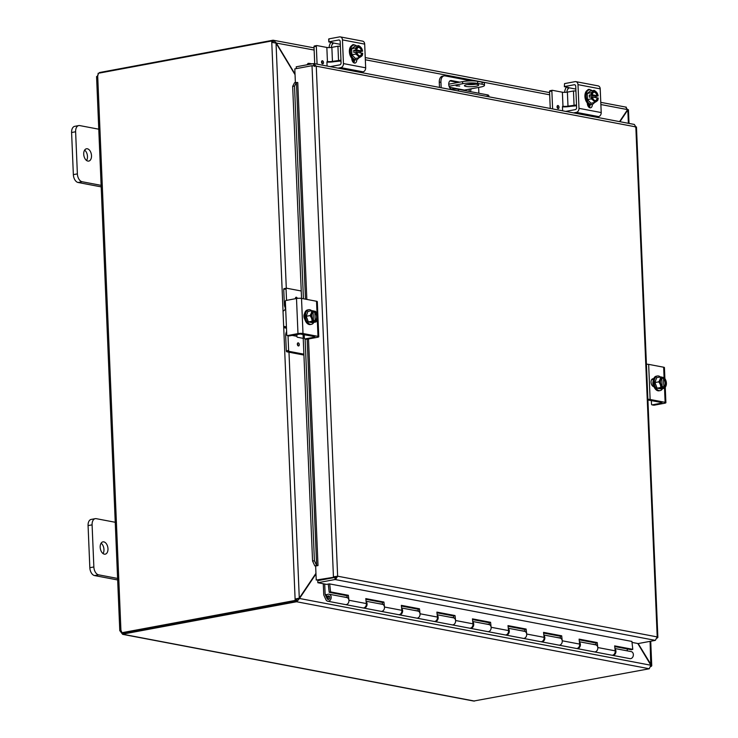 <?xml version="1.0" encoding="UTF-8"?>
<svg xmlns="http://www.w3.org/2000/svg" width="738" height="738" viewBox="0 0 738 738"><rect width="100%" height="100%" fill="white"/><g stroke="black" fill="none" stroke-linecap="round" stroke-linejoin="round"><path stroke-width="1.11" d="M103.043 553.574A6.264 3.791 79.4 0 0 101.106 543.205M103.827 541.867A6.264 3.791 -100.6 0 1 107.923 548.039A6.264 3.791 -100.6 0 1 105.23 554.164A6.264 3.791 -100.6 0 1 104.344 554.164A6.264 3.791 -100.6 0 1 100.248 547.993A6.264 3.791 -100.6 0 1 102.942 541.858A6.264 3.791 -100.6 0 1 103.827 541.867M118.763 578.657L98.597 574.828A7.149 4.327 -100.6 0 1 95.368 572.171A7.149 4.327 -100.6 0 1 93.855 566.959L92.093 524.847A7.149 4.327 -100.6 0 1 93.191 520.133A7.149 4.327 -100.6 0 1 95.23 518.666L91.208 519.414A7.149 4.327 79.4 0 0 89.16 520.88A7.149 4.327 79.4 0 0 88.071 525.594L89.833 567.707A7.149 4.327 79.4 0 0 91.346 572.919A7.149 4.327 79.4 0 0 94.575 575.575L117.665 579.957M95.23 518.666A7.149 4.327 -100.6 0 1 96.244 518.666L116.41 522.504M476.01 86.235A7.149 1.31 -2.4 0 1 468.482 86.697A7.149 1.31 -2.4 0 1 464.423 85.691A7.149 1.31 -2.4 0 1 467.117 84.547A7.149 1.31 -2.4 0 1 474.645 84.086A7.149 1.31 -2.4 0 1 478.704 85.091A7.149 1.31 -2.4 0 1 476.01 86.235M467.191 84.538A7.149 1.31 177.6 0 0 475.853 84.178M459.719 86.032L456.102 85.866L459.719 86.032M477.726 83.412L477.634 81.337A10.719 1.965 177.6 0 0 470.466 80.894A10.719 1.965 177.6 0 0 462.588 81.632L462.671 83.708A10.719 1.965 -2.4 0 1 470.558 82.97A10.719 1.965 -2.4 0 1 477.726 83.412L482.163 84.252A10.719 1.965 -2.4 0 1 484.497 85.368A10.719 1.965 -2.4 0 1 484.423 85.608A10.719 1.965 -2.4 0 1 480.447 87.084L464.386 90.073L449.46 87.241M484.497 85.368L484.405 83.293A10.719 1.965 177.6 0 0 482.08 82.176L482.163 84.252M463.778 90.368A1.79 1.384 100.8 0 1 464.386 90.073M448.741 84.206L462.588 81.632M477.634 81.337L482.08 82.176M462.671 83.708L449.064 86.245M86.567 160.487A6.264 3.791 79.4 0 0 84.63 150.128M87.352 148.781A6.264 3.791 -100.6 0 1 91.447 154.952A6.264 3.791 -100.6 0 1 88.754 161.087A6.264 3.791 -100.6 0 1 87.868 161.078A6.264 3.791 -100.6 0 1 83.772 154.906A6.264 3.791 -100.6 0 1 86.466 148.781A6.264 3.791 -100.6 0 1 87.352 148.781M102.287 185.579L82.121 181.742A7.149 4.327 -100.6 0 1 78.892 179.094A7.149 4.327 -100.6 0 1 77.379 173.882L75.617 131.761A7.149 4.327 -100.6 0 1 76.715 127.047A7.149 4.327 -100.6 0 1 78.754 125.58L74.732 126.336A7.149 4.327 79.4 0 0 72.693 127.794A7.149 4.327 79.4 0 0 71.595 132.517L73.357 174.629A7.149 4.327 79.4 0 0 74.87 179.841A7.149 4.327 79.4 0 0 78.099 182.489L101.189 186.88M78.754 125.58A7.149 4.327 -100.6 0 1 79.769 125.589L99.934 129.418M298.041 598.509L296.63 599.69L296.713 601.765L299.499 598.481L315.975 573.97M637.798 643.518L650.898 665.252L649.219 668.748L296.611 601.747L296.63 599.69M315.947 573.343L299.287 598.131L297.165 598.952M295.025 74.068L276.215 42.85L273.18 40.221L314.047 47.859M275.717 42.942L314.139 50.055M619.929 121.705L627.817 109.962L627.3 109.879M627.309 110.054L627.817 109.962L628.379 123.311M297.848 598.786L299.499 598.481L650.898 665.252M625.686 107.204L627.604 109.611L619.533 121.632M273.263 42.278L273.069 40.203L99.501 72.536L99.529 73.053M650.962 666.571L651.755 665.824L638.176 643.564M629.025 123.431L628.444 109.731L627.549 109.704M650.768 665.03L650.086 641.35M283.041 311.316L271.769 42.324L276.03 43.118L295.052 74.686M288.982 352.211L299.287 598.131L295.108 599.09L296.418 599.348L297.635 598.444M271.769 42.324L271.713 40.977L273.023 41.227L273.069 42.26M296.418 599.348L296.473 600.695L295.163 600.446L283.715 327.257M295.163 600.446L121.53 632.789L122.849 633.038L296.473 600.695M649.329 668.766L473.676 701.045L122.646 634.348L120.691 631.802A2.002 1.208 79.4 0 0 120.46 631.424L119.787 630.704L120.377 630.51M273.161 42.269L273.069 40.203M97.49 75.802L98.219 74.068M99.003 73.145L99.51 72.813M122.997 633.01L123.163 634.311L474.525 701.072M123.034 634.08L296.611 601.747M121.549 631.636L120.691 631.802M271.713 40.977L98.08 73.32A2.002 1.55 100.8 0 1 97.684 75.663L97.204 76.457M121.419 631.239L120.46 631.424L120.94 630.63A2.002 1.55 100.8 0 1 121.53 632.789M468.916 91.346A4.465 2.703 79.4 0 0 469.313 89.16M470.964 88.855A4.465 2.703 -100.6 0 1 470.263 91.595M440.927 82.066A7.149 4.327 -100.6 0 1 442.025 77.342A7.149 4.327 -100.6 0 1 444.064 75.885L442.413 76.189A7.149 4.327 79.4 0 0 440.365 77.656A7.149 4.327 79.4 0 0 439.276 82.37L440.927 82.066L441.167 87.739M444.064 75.885A7.149 4.327 -100.6 0 1 445.079 75.885L471.388 80.885M458.409 91.014L458.335 89.335A7.149 1.31 177.6 0 0 453.556 89.04A7.149 1.31 177.6 0 0 449.562 89.335M488.731 95.728A7.149 1.31 177.6 0 0 488.777 95.562A7.149 1.31 177.6 0 0 487.228 94.824L487.292 96.503M478.87 93.237L478.704 89.243A7.149 4.327 -100.6 0 0 478.492 87.453M439.488 87.416L439.276 82.37M451.204 89.16A4.465 2.703 -100.6 0 1 448.75 84.519A4.465 2.703 -100.6 0 1 450.706 80.543A4.465 2.703 -100.6 0 1 451.342 80.553L459.774 82.149M458.335 89.335L487.228 94.824M458.113 82.462L449.931 80.903M317.847 582.725L317.755 580.64L334.96 577.439L335.052 579.514L317.847 582.725L326.611 584.385L329.406 583.869L631.894 641.442M312.239 63.819L308.161 63.302L306.925 64.806M308.927 64.437L309.812 63.357M294.527 82.757L292.663 86.364L294.517 86.106L296.39 82.499L294.527 82.757M305.495 299.167L296.408 82.508L297.755 82.499L306.842 299.425M294.517 86.106L303.438 298.779M305.117 338.954L314.416 560.751L312.561 561.009L314.775 565.825L316.639 565.566L314.416 560.751M307.165 339.212L316.657 565.576L318.004 565.566L315.643 566.009L316.233 580.05L334.757 577.088L316.233 580.05M314.775 565.825L314.803 565.834A3.007 0.553 177.6 0 0 315.772 565.991M292.663 86.364L301.547 298.42M303.06 334.397L312.561 561.009M318.004 565.566L308.502 338.963M295.385 82.638L294.813 68.902L312.017 65.7L316.261 66.18L313.429 63.597L296.224 66.798L296.298 68.625M313.788 65.691L313.327 65.71M632.005 642.411L638.13 643.573L655.335 640.372L335.052 579.514L335.689 579.321L335.689 576.627L337.635 576.193L657.207 636.912L635.833 126.899L635.326 127.13M334.96 577.439L335.984 576.498L334.757 577.088M313.871 65.747L313.429 63.597M312.017 65.7L333.438 576.839L337.635 576.193L335.689 579.321M335.984 576.498L336.5 576.406M657.272 638.056L657.207 636.912L657.171 638.038M655.335 640.372L657.207 636.912M337.635 576.193L316.261 66.18L635.833 126.899L634.329 124.436L314.176 63.606L314.609 66.494M323.281 583.758L323.751 594.957L325.928 599.717A3.57 2.768 -79.2 0 0 327.709 601.212A3.57 2.768 -79.2 0 0 330.781 599.228A3.57 2.768 -79.2 0 0 329.047 594.191A3.57 2.768 -79.2 0 0 326.316 595.566L327.072 597.208A1.79 1.384 100.8 0 1 329.775 597.448A1.79 1.384 100.8 0 1 327.155 598.712L325.172 594.468L326.98 594.81M614.994 648.933A3.57 2.768 100.8 0 1 615.557 653.333A3.57 2.768 100.8 0 1 612.485 655.326A3.57 2.768 100.8 0 1 612.134 655.224M612.485 655.326L629.911 658.637A3.57 2.768 -79.2 0 0 632.973 656.645A3.57 2.768 -79.2 0 0 631.239 651.617L614.948 648.518M366.122 601.645A3.57 2.768 100.8 0 1 366.685 606.055A3.57 2.768 100.8 0 1 363.613 608.038A3.57 2.768 100.8 0 1 363.271 607.937M382.533 604.367L382.524 602.457L383.917 602.042L384.48 607.014A3.57 2.768 100.8 0 1 381.039 611.35A3.57 2.768 -79.2 0 0 384.111 609.357A3.57 2.768 -79.2 0 0 382.367 604.33L366.076 601.23M347.201 597.679L346.971 595.704L348.364 595.289L348.926 600.262A3.57 2.768 100.8 0 1 345.485 604.588A3.57 2.768 -79.2 0 0 348.557 602.605A3.57 2.768 -79.2 0 0 346.823 597.568L329.047 594.191M401.675 608.407A3.57 2.768 100.8 0 1 402.238 612.808A3.57 2.768 100.8 0 1 399.166 614.791A3.57 2.768 100.8 0 1 398.824 614.699M418.308 611.193L418.077 609.21L419.47 608.795L420.033 613.767A3.57 2.768 100.8 0 1 416.592 618.103A3.57 2.768 -79.2 0 0 419.664 616.119A3.57 2.768 -79.2 0 0 417.92 611.082L401.629 607.983M437.228 615.16A3.57 2.768 100.8 0 1 437.791 619.56A3.57 2.768 100.8 0 1 434.719 621.544A3.57 2.768 100.8 0 1 434.368 621.451M453.639 617.872L453.63 615.962L455.023 615.557L455.586 620.52A3.57 2.768 100.8 0 1 452.145 624.855A3.57 2.768 -79.2 0 0 455.217 622.872A3.57 2.768 -79.2 0 0 453.473 617.835L437.182 614.745M472.781 621.913A3.57 2.768 100.8 0 1 473.344 626.313A3.57 2.768 100.8 0 1 470.272 628.306A3.57 2.768 100.8 0 1 469.921 628.204M489.414 624.699L489.183 622.724L490.576 622.309L491.13 627.282A3.57 2.768 100.8 0 1 487.698 631.608A3.57 2.768 -79.2 0 0 490.761 629.625A3.57 2.768 -79.2 0 0 489.026 624.588L472.735 621.497M508.334 628.665A3.57 2.768 100.8 0 1 508.897 633.075A3.57 2.768 100.8 0 1 505.825 635.058A3.57 2.768 100.8 0 1 505.475 634.957M524.967 631.46L524.736 629.477L526.129 629.062L526.683 634.034A3.57 2.768 100.8 0 1 523.251 638.37A3.57 2.768 -79.2 0 0 526.314 636.377A3.57 2.768 -79.2 0 0 524.58 631.35L508.288 628.25M543.888 635.427A3.57 2.768 100.8 0 1 544.45 639.828A3.57 2.768 100.8 0 1 541.378 641.811A3.57 2.768 100.8 0 1 541.028 641.719M560.52 638.213L560.29 636.23L561.683 635.815L562.236 640.787A3.57 2.768 100.8 0 1 558.804 645.123A3.57 2.768 -79.2 0 0 561.867 643.139A3.57 2.768 -79.2 0 0 560.133 638.102L543.841 635.003M579.441 642.18A3.57 2.768 100.8 0 1 580.003 646.58A3.57 2.768 100.8 0 1 576.931 648.564A3.57 2.768 100.8 0 1 576.581 648.471M596.073 644.966L595.843 642.982L597.236 642.577L597.789 647.54A3.57 2.768 100.8 0 1 594.358 651.875A3.57 2.768 -79.2 0 0 597.42 649.892A3.57 2.768 -79.2 0 0 595.686 644.855L579.395 641.765M327.155 594.671L325.172 594.468M627.3 650.861L627.217 648.951M325.135 594.293L324.702 584.026M342.875 596.821L347.174 597.429M378.428 603.573L382.727 604.182M413.981 610.335L418.28 610.935M449.534 617.088L453.833 617.697M485.087 623.841L489.386 624.449M520.641 630.593L524.939 631.202M556.194 637.355L560.493 637.955M591.747 644.108L596.046 644.717M325.975 596.184L326.657 596.313L325.975 596.175A3.57 2.768 -79.2 0 0 325.975 596.184M327.072 597.208L328.198 597.42M346.971 595.704L329.203 592.319L330.587 591.913L348.364 595.289M382.524 602.457L365.863 599.284M327.709 601.212L362.902 607.9A3.57 2.768 -79.2 0 0 366.343 603.564L365.78 598.601L383.917 602.042M418.077 609.21L401.417 606.046M363.613 608.038L398.455 614.653A3.57 2.768 -79.2 0 0 401.896 610.326L401.334 605.354L419.47 608.795M453.63 615.962L436.97 612.798M399.166 614.791L434.009 621.414A3.57 2.768 -79.2 0 0 437.45 617.079L436.887 612.106L455.023 615.557M489.183 622.724L472.523 619.551M434.719 621.544L469.562 628.167A3.57 2.768 -79.2 0 0 473.003 623.831L472.44 618.859L490.576 622.309M524.736 629.477L508.076 626.313M470.272 628.306L505.115 634.92A3.57 2.768 -79.2 0 0 508.556 630.584L507.993 625.621L526.129 629.062M560.29 636.23L543.62 633.066M505.825 635.058L540.668 641.682A3.57 2.768 -79.2 0 0 544.109 637.346L543.546 632.374L561.683 635.815M595.843 642.982L579.173 639.818M541.378 641.811L576.221 648.434A3.57 2.768 -79.2 0 0 579.662 644.099L579.099 639.126L597.236 642.577M576.931 648.564L611.774 655.187A3.57 2.768 -79.2 0 0 615.215 650.851L614.653 645.888L632.789 649.329L631.885 641.34M329.683 583.915L330.587 591.913M632.789 649.329L631.396 649.744L614.726 646.571M328.262 584.081L329.203 592.319M329.277 596.249A1.716 1.328 -79.2 0 0 328.678 599.394M664.412 367.672A3.57 0.655 177.6 0 0 664.431 367.589A3.57 0.655 177.6 0 0 663.656 367.22L648.656 364.369A3.57 0.655 177.6 0 0 646.414 364.221M647.89 399.313A3.57 0.655 -2.4 0 1 650.123 399.47L665.122 402.321A3.57 0.655 -2.4 0 1 665.897 402.69A3.57 0.655 -2.4 0 1 665.879 402.764A3.57 0.655 -2.4 0 1 664.551 403.262L654.043 405.217L652.198 404.867A0.858 0.664 100.8 0 1 651.497 404.147L651.34 400.568M661.755 402.551L661.774 403.077L662.06 402.607L647.918 399.978M653.37 379.636L651.857 379.35M653.969 386.703L653.72 386.657A4.013 2.435 -100.6 0 1 651.091 382.699A4.013 2.435 -100.6 0 1 652.816 378.76A4.013 2.435 -100.6 0 1 653.388 378.76L653.637 378.815M661.774 403.077L652.198 404.867M662.567 388.612A7.435 4.502 -100.6 0 1 660.169 390.596A7.435 4.502 -100.6 0 1 654.182 382.404A7.435 4.502 -100.6 0 1 657.447 375.983A7.435 4.502 -100.6 0 1 660.39 376.961A7.583 1.384 -2.4 0 1 662.106 377.118A9.225 7.14 -79.2 0 1 662.17 377.21A5.36 3.247 79.4 0 0 660.058 379.314A7.583 4.391 -43.3 0 0 660.39 376.961L656.663 377.653L654.957 382.552L658.693 381.86A7.583 4.391 -43.3 0 0 660.058 379.314A5.36 3.247 79.4 0 0 660.279 384.581A5.36 3.247 79.4 0 0 662.604 387.524L662.558 386.444A4.29 2.601 -100.6 0 1 660.39 381.989A4.29 2.601 -100.6 0 1 662.217 378.29L662.17 377.21M660.169 390.596L659.052 390.799A7.435 4.502 -100.6 0 1 653.065 382.616A7.435 4.502 -100.6 0 1 656.331 376.186L657.447 375.983M662.189 377.598L663.444 377.367A9.225 7.14 100.8 0 1 663.508 377.469L663.932 387.782A9.225 7.14 100.8 0 1 663.877 387.902L661.682 388.308L660.353 388.05L662.549 387.644A9.225 7.14 -79.2 0 0 662.604 387.524M662.115 386.122L661.792 378.446M661.682 388.308L661.663 387.81M662.549 387.644A7.583 1.384 177.6 0 0 660.833 387.487A7.583 5.775 -126.9 0 0 660.279 384.581A7.583 5.775 -126.9 0 0 658.693 381.86M663.444 377.367A7.583 1.384 -2.4 0 1 664.237 377.69A7.583 5.775 53.1 0 1 665.833 380.411A5.36 3.247 79.4 0 0 663.508 377.469M663.471 386.777A4.29 2.601 79.4 0 0 665.298 383.077A4.29 2.601 79.4 0 0 663.121 378.622M663.932 387.782A5.36 3.247 79.4 0 0 666.054 385.679A5.36 3.247 79.4 0 0 665.833 380.411A7.583 5.775 53.1 0 1 666.266 381.998A7.583 5.775 53.1 0 1 666.377 382.948M663.554 378.548A4.29 2.601 -100.6 0 1 665.722 383.004A4.29 2.601 -100.6 0 1 663.896 386.703M666.396 383.409A7.583 4.391 136.7 0 1 666.405 383.889A7.583 4.391 136.7 0 1 666.054 385.679A7.583 4.391 136.7 0 1 664.68 388.225A7.583 1.384 177.6 0 0 663.877 387.902M660.833 387.487L657.106 388.188L660.953 388.917L664.68 388.225M657.106 388.188L654.957 382.552M653.923 386.694A4.013 2.435 -100.6 0 1 652.862 383.456A4.013 2.435 -100.6 0 1 653.065 381.712M304.831 319.286A4.013 2.435 -100.6 0 1 303.927 316.279A4.013 2.435 -100.6 0 1 304.591 313.567M288.945 335.845A0.858 0.664 -79.2 0 0 289.314 335.919L287.469 335.569L297.977 333.604A3.57 0.655 -2.4 0 1 300.606 333.364A3.57 0.655 -2.4 0 1 302.995 333.511L317.995 336.362A3.57 0.655 -2.4 0 1 318.77 336.731A3.57 0.655 -2.4 0 1 318.751 336.814A3.57 0.655 -2.4 0 1 317.423 337.303L306.916 339.259L305.071 338.908A0.858 0.664 100.8 0 1 304.36 338.189L304.213 334.618M317.275 301.713A3.57 0.655 177.6 0 0 317.303 301.639A3.57 0.655 177.6 0 0 316.528 301.261L301.519 298.41A3.57 0.655 177.6 0 0 299.13 298.272A3.57 0.655 177.6 0 0 296.501 298.512L286.003 300.467A0.858 0.664 100.8 0 0 285.366 301.436L285.615 307.432L285.071 309.545L283.872 310.726A7.149 1.31 177.6 0 0 283.078 311.224A7.149 1.31 177.6 0 0 283.032 311.381L283.696 327.192A7.149 1.31 -2.4 0 1 283.743 327.026A7.149 1.31 -2.4 0 1 284.527 326.528L284.997 326.5M285.486 326.713L284.527 326.528L285.809 326.999L286.51 328.853L285.615 307.432M286.409 328.152L285.246 327.93A7.149 1.31 -2.4 0 1 283.696 327.192M314.628 336.593L314.646 337.128L314.932 336.657L300.209 334.01L289.314 335.919M287.469 335.569A0.858 0.664 100.8 0 1 286.768 334.849L286.51 328.853M314.646 337.128L305.071 338.908M313.834 322.358A7.435 4.502 -100.6 0 1 311.436 324.333A7.435 4.502 -100.6 0 1 305.458 316.15A7.435 4.502 -100.6 0 1 308.715 309.72A7.435 4.502 -100.6 0 1 311.657 310.698A7.583 1.384 -2.4 0 1 313.373 310.855A9.225 7.14 -79.2 0 1 313.438 310.947A5.36 3.247 79.4 0 0 311.325 313.05A5.36 3.247 79.4 0 0 311.547 318.318A5.36 3.247 79.4 0 0 313.871 321.27L313.825 320.191A4.29 2.601 -100.6 0 1 311.657 315.726A4.29 2.601 -100.6 0 1 313.484 312.036L313.438 310.947M311.436 324.333L310.32 324.545A7.435 4.502 -100.6 0 1 304.333 316.353A7.435 4.502 -100.6 0 1 307.598 309.932L308.715 309.72M313.456 311.344L314.711 311.113A9.225 7.14 100.8 0 1 314.775 311.205L315.209 321.519A9.225 7.14 100.8 0 1 315.154 321.639L312.949 322.045L312.93 321.547M313.382 319.868L313.069 312.192M312.949 322.045L311.62 321.796L313.816 321.381A9.225 7.14 -79.2 0 0 313.871 321.27M314.711 311.113A7.583 1.384 -2.4 0 1 315.513 311.436A7.583 5.775 53.1 0 1 317.1 314.148A5.36 3.247 79.4 0 0 314.775 311.205M315.209 321.519A5.36 3.247 79.4 0 0 317.322 319.416A7.583 4.391 136.7 0 1 315.956 321.962A7.583 1.384 177.6 0 0 315.154 321.639M313.816 321.381A7.583 1.384 177.6 0 0 312.1 321.233A7.583 5.775 -126.9 0 0 311.547 318.318A7.583 5.775 -126.9 0 0 309.96 315.596A7.583 4.391 -43.3 0 0 311.325 313.05A7.583 4.391 -43.3 0 0 311.667 310.698L307.93 311.399L306.224 316.298L309.96 315.596M315.956 321.962L312.22 322.654L308.373 321.925L312.1 321.233M314.739 320.523A4.29 2.601 79.4 0 0 316.565 316.823A4.29 2.601 79.4 0 0 314.397 312.368M314.822 312.285A4.29 2.601 -100.6 0 1 316.989 316.74A4.29 2.601 -100.6 0 1 315.163 320.44M317.663 317.146A7.583 4.391 136.7 0 1 317.672 317.626A7.583 4.391 136.7 0 1 317.322 319.416A5.36 3.247 79.4 0 0 317.1 314.148A7.583 5.775 53.1 0 1 317.543 315.735A7.583 5.775 53.1 0 1 317.644 316.685M308.373 321.925L306.224 316.298M304.204 317.912A4.013 2.435 -100.6 0 1 304.139 317.192A4.013 2.435 -100.6 0 1 304.333 315.449M292.091 335.403L296.861 336.307A3.57 2.768 100.8 0 1 297.174 334.452M285.56 308.207A7.149 5.535 100.8 0 1 284.361 304.333L283.733 289.379L286.058 288.945A0.858 0.517 -100.6 0 1 286.556 288.207L301.242 290.993M286.307 350.873A0.858 0.517 79.4 0 0 286.879 351.814L289.204 351.38A0.858 0.517 -100.6 0 1 288.632 350.439L286.307 350.873L285.68 335.919A7.149 5.535 100.8 0 1 286.621 331.5M276.03 43.118L286.298 288.235L284.231 288.641A0.858 0.517 79.4 0 0 283.733 289.379M296.861 336.316A0.858 0.517 79.4 0 0 297.432 337.266L303.226 338.364M298.373 345.947A1.568 0.95 -100.6 0 1 297.349 344.397A1.568 0.95 -100.6 0 1 298.023 342.866A1.568 0.95 -100.6 0 1 298.244 342.866A1.568 0.95 -100.6 0 1 299.277 344.415A1.568 0.95 -100.6 0 1 298.595 345.956A1.568 0.95 -100.6 0 1 298.373 345.947M295.431 298.715A1.568 0.95 -100.6 0 1 296.113 297.239A1.568 0.95 -100.6 0 1 296.335 297.239A1.568 0.95 -100.6 0 1 297.285 298.392M286.058 288.945L286.538 300.366M286.879 351.814L303.927 355.052M289.204 351.38L303.89 354.175M288.014 335.707L288.632 350.439M587.457 90.276A4.013 2.435 -100.6 0 1 588.647 89.39A4.013 2.435 -100.6 0 1 589.219 89.39A4.013 2.435 -100.6 0 1 590.077 89.787M575.843 89.086L568.952 87.776A2.86 0.526 177.6 0 0 568.325 87.481L564.349 86.669L564.552 83.606L575.059 81.65A3.57 2.768 100.8 0 1 575.871 81.65A3.57 2.768 100.8 0 1 577.07 82.315A3.57 2.768 100.8 0 1 577.992 84.639L578.989 108.338A3.57 2.768 100.8 0 1 578.278 110.977A3.57 2.768 100.8 0 1 576.341 112.37L573.555 112.886M595.769 117.111L598.564 116.595A3.57 2.768 -79.2 0 0 600.492 115.193A3.57 2.768 -79.2 0 0 601.212 112.563L600.215 88.864A3.57 2.768 -79.2 0 0 599.293 86.54A3.57 2.768 -79.2 0 0 598.094 85.876L575.871 81.65M568.933 87.85L567.9 89.021A3.57 2.768 -79.2 0 0 567.707 89.298A3.57 2.768 -79.2 0 0 566.987 91.936L566.996 92.176M564.69 92.361A7.149 5.535 100.8 0 1 566.12 87.684A7.149 5.535 100.8 0 1 566.516 87.13M565.732 111.401L575.289 109.621A1.79 1.384 -79.2 0 0 576.618 107.61L575.723 86.245A1.79 1.384 -79.2 0 0 574.247 84.75L575.031 84.898M564.349 86.669L564.552 83.606M589.302 107.536A4.013 2.435 79.4 0 0 589.994 104.778L589.994 104.658M592.319 104.362A4.013 2.435 -100.6 0 1 590.557 107.813A4.013 2.435 -100.6 0 1 587.328 103.394L587.31 103.006M564.671 86.53L574.247 84.75M594.367 102.573A7.435 4.502 -100.6 0 1 592.033 104.436A7.435 4.502 -100.6 0 1 590.972 104.427A7.435 4.502 -100.6 0 1 586.11 97.102A7.435 4.502 -100.6 0 1 589.311 89.824A7.435 4.502 -100.6 0 1 590.363 89.833A7.435 4.502 -100.6 0 1 592.162 90.728M592.033 104.436L590.907 104.648A7.435 4.502 -100.6 0 1 589.856 104.639A7.435 4.502 -100.6 0 1 584.994 97.315A7.435 4.502 -100.6 0 1 588.186 90.036L589.311 89.824M598.232 98.034A7.583 5.867 100.8 0 1 597.863 100.11A7.583 1.734 159.1 0 1 596.774 101.217A5.36 3.247 79.4 0 0 598.223 98.016A9.225 1.688 177.6 0 0 598.223 98.016L592.411 97.065M597.54 97.886A4.29 2.601 -100.6 0 1 595.704 100.552A4.29 2.601 -100.6 0 1 592.374 96.899L591.692 96.77A9.225 1.688 177.6 0 0 591.562 96.77L589.367 97.176L589.284 95.073L591.479 94.667A9.225 1.688 -2.4 0 1 591.608 94.667L598.14 95.903A9.225 1.688 -2.4 0 1 598.149 95.931L595.944 96.337L589.284 95.073M595.944 96.337L596.009 97.748M591.692 96.77A5.36 3.247 79.4 0 0 593.444 100.58A7.583 4.133 -160.8 0 0 591.193 98.846A7.583 5.867 -79.2 0 0 591.562 96.77M591.479 94.667A7.583 5.867 -79.2 0 0 590.935 92.767A7.583 1.734 -20.9 0 0 593.057 91.466A5.36 3.247 79.4 0 0 591.608 94.667M594.653 102.517A7.583 4.133 -160.8 0 0 593.444 100.58A5.36 3.247 79.4 0 0 596.774 101.217A7.583 1.734 159.1 0 1 594.653 102.517L590.926 103.209L587.466 99.538L587.208 93.458L590.935 92.767M587.466 99.538L591.193 98.846M597.033 95.857A4.29 2.601 79.4 0 0 593.924 92.176M595.483 100.58A4.29 2.601 79.4 0 0 597.116 97.96M598.14 95.903A5.36 3.247 79.4 0 0 596.387 92.093A5.36 3.247 79.4 0 0 593.057 91.466A7.583 1.734 -20.9 0 0 594.145 90.359A7.583 4.133 19.2 0 1 596.387 92.093A7.583 4.133 19.2 0 1 597.448 93.615A7.583 4.133 19.2 0 1 597.605 94.03A7.583 5.867 100.8 0 1 598.02 95.285A7.583 5.867 100.8 0 1 598.149 95.931M592.291 94.796A4.29 2.601 -100.6 0 1 594.127 92.121A4.29 2.601 -100.6 0 1 597.457 95.774M587.208 93.458L590.409 91.051L594.145 90.359M587.54 104.796A7.149 4.327 79.4 0 0 588.537 104.796A7.149 4.327 79.4 0 0 589.348 104.501M587.586 104.962A7.149 4.327 79.4 0 0 587.863 104.925A7.149 4.327 79.4 0 0 588.195 104.842M562.384 92.213L562.974 106.244A3.57 0.655 177.6 0 0 565.363 106.392A3.57 0.655 177.6 0 0 567.983 106.152L567.402 92.112A3.57 0.655 -2.4 0 1 564.773 92.351A3.57 0.655 -2.4 0 1 562.384 92.213L552.365 90.304A0.858 0.517 -100.6 0 0 552.245 90.304L549.921 90.737A0.858 0.517 79.4 0 0 549.542 91.484L550.253 108.468M576.535 105.755L570.123 106.383A7.149 1.31 -2.4 0 1 564.874 106.872A7.149 1.31 -2.4 0 1 562.467 106.835M567.983 106.152L576.507 104.962M575.917 90.922L573.463 90.977L574.053 105.017M549.542 91.484L551.867 91.051A0.858 0.517 -100.6 0 1 552.245 90.304M562.725 106.29L562.965 106.244A0.858 0.517 79.4 0 0 562.467 106.992L562.624 110.811M557.07 106.881A1.568 0.95 -100.6 0 1 557.762 105.525A1.568 0.95 -100.6 0 1 559.026 107.25A1.568 0.95 -100.6 0 1 558.334 108.615A1.568 0.95 -100.6 0 1 557.07 106.881M552.125 90.35L550.041 90.737A0.858 0.517 79.4 0 0 549.921 90.737M551.867 91.051L552.614 108.91M567.402 92.112L573.463 90.977M351.915 45.525A4.013 2.435 -100.6 0 1 353.105 44.64A4.013 2.435 -100.6 0 1 353.677 44.64A4.013 2.435 -100.6 0 1 354.535 45.036M340.301 44.326L333.41 43.016A2.86 0.526 177.6 0 0 332.792 42.721L328.807 41.918L329.01 38.856L339.517 36.9A3.57 2.768 100.8 0 1 340.329 36.9A3.57 2.768 100.8 0 1 341.537 37.564A3.57 2.768 100.8 0 1 342.46 39.889L343.447 63.588A3.57 2.768 100.8 0 1 342.736 66.217A3.57 2.768 100.8 0 1 340.808 67.619L338.013 68.136M360.236 72.361L363.022 71.835A3.57 2.768 -79.2 0 0 364.959 70.442A3.57 2.768 -79.2 0 0 365.67 67.813L364.683 44.114A3.57 2.768 -79.2 0 0 363.76 41.78A3.57 2.768 -79.2 0 0 362.552 41.125L340.329 36.9M333.391 43.09L332.368 44.271A3.57 2.768 -79.2 0 0 332.165 44.548A3.57 2.768 -79.2 0 0 331.454 47.177L331.463 47.426M329.148 47.601A7.149 5.535 100.8 0 1 330.578 42.933A7.149 5.535 100.8 0 1 330.984 42.38M330.19 66.651L339.757 64.87A1.79 1.384 -79.2 0 0 341.076 62.859L340.181 41.485A1.79 1.384 -79.2 0 0 338.714 39.99L339.498 40.147M353.77 62.785A4.013 2.435 79.4 0 0 354.461 60.018L354.452 59.907M356.786 59.612A4.013 2.435 -100.6 0 1 355.024 63.062A4.013 2.435 -100.6 0 1 351.786 58.643L351.768 58.256M329.13 41.78L338.714 39.99M358.825 57.813A7.435 4.502 -100.6 0 1 356.491 59.686A7.435 4.502 -100.6 0 1 355.439 59.677A7.435 4.502 -100.6 0 1 350.578 52.352A7.435 4.502 -100.6 0 1 353.77 45.073A7.435 4.502 -100.6 0 1 354.821 45.073A7.435 4.502 -100.6 0 1 356.62 45.977M356.491 59.686L355.375 59.889A7.435 4.502 -100.6 0 1 354.314 59.889A7.435 4.502 -100.6 0 1 349.452 52.555A7.435 4.502 -100.6 0 1 352.653 45.276L353.77 45.073M362.69 53.284A7.583 5.867 100.8 0 1 362.321 55.359A7.583 1.734 159.1 0 1 361.233 56.466A5.36 3.247 79.4 0 0 362.69 53.256A9.225 1.688 177.6 0 0 362.69 53.256L356.878 52.315M361.998 53.127A4.29 2.601 -100.6 0 1 360.162 55.802A4.29 2.601 -100.6 0 1 356.841 52.149L356.159 52.02A9.225 1.688 177.6 0 0 356.03 52.02L353.834 52.426L353.742 50.322L355.937 49.907A9.225 1.688 -2.4 0 1 356.067 49.916L362.598 51.153A9.225 1.688 -2.4 0 1 362.607 51.18L360.412 51.586L353.742 50.322M360.412 51.586L360.467 52.998M356.159 52.02A5.36 3.247 79.4 0 0 357.902 55.83A7.583 4.133 -160.8 0 0 355.651 54.086A7.583 5.867 -79.2 0 0 356.03 52.02M355.937 49.907A7.583 5.867 -79.2 0 0 355.402 48.007A7.583 1.734 -20.9 0 0 357.515 46.706A5.36 3.247 79.4 0 0 356.067 49.916M359.111 57.758A7.583 4.133 -160.8 0 0 357.902 55.83A5.36 3.247 79.4 0 0 361.233 56.466A7.583 1.734 159.1 0 1 359.111 57.758L355.384 58.459L351.925 54.787L351.666 48.708L355.402 48.007M351.925 54.787L355.651 54.086M361.491 51.106A4.29 2.601 79.4 0 0 358.382 47.426M359.95 55.83A4.29 2.601 79.4 0 0 361.574 53.21M362.598 51.153A5.36 3.247 79.4 0 0 360.854 47.343A5.36 3.247 79.4 0 0 357.515 46.706A7.583 1.734 -20.9 0 0 358.603 45.608A7.583 4.133 19.2 0 1 360.854 47.343A7.583 4.133 19.2 0 1 361.906 48.865A7.583 4.133 19.2 0 1 362.063 49.28A7.583 5.867 100.8 0 1 362.478 50.535A7.583 5.867 100.8 0 1 362.607 51.18M356.749 50.046A4.29 2.601 -100.6 0 1 358.594 47.37A4.29 2.601 -100.6 0 1 361.915 51.023M351.666 48.708L354.877 46.3L358.603 45.608M351.998 60.046A7.149 4.327 79.4 0 0 352.995 60.046A7.149 4.327 79.4 0 0 353.816 59.75M352.044 60.202A7.149 4.327 79.4 0 0 352.321 60.165A7.149 4.327 79.4 0 0 352.653 60.082M326.842 47.453L327.432 61.494A3.57 0.655 177.6 0 0 329.821 61.641A3.57 0.655 177.6 0 0 332.451 61.392L331.86 47.361A3.57 0.655 -2.4 0 1 329.231 47.601A3.57 0.655 -2.4 0 1 326.842 47.453L316.823 45.553A0.858 0.517 -100.6 0 0 316.703 45.553L314.379 45.987A0.858 0.517 79.4 0 0 314.001 46.725L314.711 63.708M341.002 61.005L334.591 61.623A7.149 1.31 -2.4 0 1 329.332 62.112A7.149 1.31 -2.4 0 1 326.925 62.084M332.451 61.392L340.965 60.202M340.375 46.171L337.93 46.226L338.521 60.267M314.001 46.725L316.325 46.291A0.858 0.517 -100.6 0 1 316.703 45.553M327.183 61.54L327.423 61.494A0.858 0.517 79.4 0 0 326.925 62.232L327.082 66.06M321.528 62.13A1.568 0.95 -100.6 0 1 322.22 60.765A1.568 0.95 -100.6 0 1 323.484 62.499A1.568 0.95 -100.6 0 1 322.801 63.865A1.568 0.95 -100.6 0 1 321.528 62.13M353.539 62.629L353.539 60.322M316.593 45.599L314.499 45.987A0.858 0.517 79.4 0 0 314.379 45.987M316.325 46.291L317.072 64.16M331.86 47.361L337.93 46.226M93.855 566.959L89.833 567.707M94.575 575.575L98.597 574.828M88.071 525.594L92.093 524.847M77.379 173.882L73.357 174.629M78.099 182.489L82.121 181.742M71.595 132.517L75.617 131.761M627.604 109.611L600.87 104.538M549.681 94.805L365.338 59.778M97.684 75.663L120.94 630.63M451.342 80.553L450.115 80.783M328.299 598.924L327.155 598.712M348.926 600.262L366.343 603.564M384.48 607.014L401.896 610.326M420.033 613.767L437.45 617.079M455.586 620.52L473.003 623.831M491.13 627.282L508.556 630.584M526.683 634.034L544.109 637.346M562.236 640.787L579.662 644.099M597.789 647.54L615.215 650.851M650.123 399.47L648.656 364.369M663.656 367.22L664.089 377.607M664.532 388.253L665.122 402.321M653.388 378.76L652.291 378.972M316.528 301.261L317.063 314.047M317.294 319.508L317.995 336.362M296.501 298.512L297.977 333.604M302.995 333.511L301.519 298.41M298.576 345.956A1.568 0.95 79.4 0 0 299.241 344.6A1.568 0.95 79.4 0 0 298.198 342.875A1.568 0.95 79.4 0 0 297.995 342.866M297.359 343.751A0.913 0.553 -100.6 0 1 297.663 345.366M297.239 298.401A1.568 0.95 79.4 0 0 296.289 297.248A1.568 0.95 79.4 0 0 296.086 297.239M295.449 298.124A0.913 0.553 -100.6 0 1 296.316 298.549M601.212 112.563L578.989 108.338M567.836 87.388L567.9 89.021M566.987 91.936L567.66 92.066M577.992 84.639L600.215 88.864M576.341 112.37L598.564 116.595M558.315 108.615A1.568 0.95 79.4 0 0 558.98 107.259A1.568 0.95 79.4 0 0 557.937 105.534A1.568 0.95 79.4 0 0 557.734 105.525M557.098 106.41A0.913 0.553 -100.6 0 1 557.531 108.071A0.913 0.553 -100.6 0 1 557.402 108.025M588.712 105.322L588.786 107.111M365.67 67.813L343.447 63.588M332.294 42.629L332.368 44.271M331.454 47.177L332.128 47.306M342.46 39.889L364.683 44.114M340.808 67.619L363.022 71.835M322.774 63.865A1.568 0.95 79.4 0 0 323.447 62.509A1.568 0.95 79.4 0 0 322.405 60.774A1.568 0.95 79.4 0 0 322.202 60.774M321.565 61.66A0.913 0.553 -100.6 0 1 321.989 63.32A0.913 0.553 -100.6 0 1 321.86 63.274M353.17 60.571L353.244 62.361M365.245 57.582L549.589 92.61M600.778 102.342L626.35 107.195M650.722 641.23L651.755 665.824M119.787 630.704L96.567 76.558M488.824 96.789L488.777 95.562M657.872 637.466L636.47 126.973M653.85 405.217L652.005 404.867M664.431 367.589L664.892 378.576M665.261 387.349L665.897 402.69M666.405 383.889A9.28 9.28 0 0 0 666.266 381.998M318.77 336.731L317.303 301.639M306.722 339.259L304.877 338.908M289.121 335.919L287.276 335.569M317.672 317.626A9.28 9.28 0 0 0 317.543 315.735M284.112 288.641L286.436 288.207M598.02 95.285A9.28 9.28 0 0 0 597.448 93.615M588.537 104.796L587.863 104.925M587.845 105.682L589.625 104.584M589.081 105.073L589.182 107.453M328.807 41.918L328.687 38.994M362.478 50.535A9.28 9.28 0 0 0 361.906 48.865M352.995 60.046L352.321 60.165M352.312 60.931L354.083 59.833"/></g></svg>
